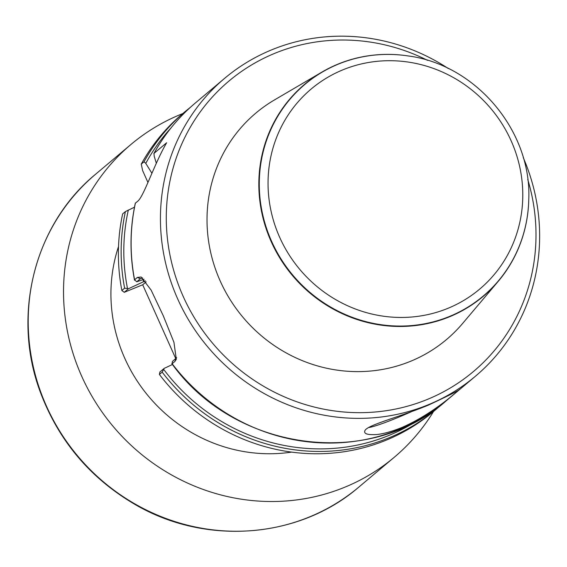 <?xml version="1.0" encoding="UTF-8"?>
<svg xmlns="http://www.w3.org/2000/svg" width="567" height="567" viewBox="0 0 567 567"><rect width="100%" height="100%" fill="white"/><g stroke="black" fill="none" stroke-linecap="round" stroke-linejoin="round"><path stroke-width="0.85" d="M151.892 173.24L145.776 163.367L144.018 161.793L141.254 164.118L142.643 170.624L147.937 182.461M124.244 292.31L121.855 290.495L124.612 288.171L128.532 288.702L124.244 292.31L142.693 284.783L175.77 358.627M121.855 290.495A194.701 185.905 -130.1 0 1 122.642 213.908L125.406 211.583L134.485 207.196M141.254 164.118A194.701 185.905 -130.1 0 1 182.602 113.719L185.366 111.387A194.701 185.905 -130.1 0 0 144.018 161.793M145.393 280.863L128.532 288.702M143.515 281.643A177.492 169.469 -130.1 0 1 143.153 279.574M142.615 277.936L140.375 278.723L136.732 281.792L144.039 279.269M136.732 281.792L134.585 279.786L137.349 277.454L141.155 277.001L151.12 290.098L163.282 315.784L173.949 342.312L176.294 359.301L174.905 361.413L172.141 363.738L172.375 361.484L176.677 357.706M134.499 280.055L134.585 279.786A194.701 185.905 -130.1 0 1 135.378 203.192L138.142 200.867C144.287 195.062 154.437 163.622 166.648 142.749L153.983 153.402L154.21 156.272L156.336 163.253M523.228 157.534A194.701 185.905 -130.1 0 1 475.422 376.233A194.701 185.905 -130.1 0 1 429.247 404.356A194.701 185.905 -130.1 0 1 191.107 324.083A194.701 185.905 -130.1 0 1 224.652 78.317A194.701 185.905 -130.1 0 1 448.306 68.522M428.149 405.228C449.014 395.483 459.582 390.124 459.851 389.16C460.999 387.778 434.832 413.308 401.535 427.638C391.584 431.622 383.221 433.925 376.46 434.549C367.799 435.009 363.908 433.861 364.779 431.09C365.665 425.42 397.977 417.638 428.149 405.228M164.175 368.387L162.169 372.129A194.701 185.905 -130.1 0 0 436.129 409.303L433.365 411.628A194.701 185.905 -130.1 0 1 159.405 374.454L159.887 371.995L164.175 368.387L172.481 364.475M162.169 372.129L159.405 374.454M527.742 179.42A189.832 181.256 -130.1 0 1 428.376 398.998A189.832 181.256 -130.1 0 1 166.28 218.345A189.832 181.256 -130.1 0 1 427.504 60.336M322.013 72.044L274.478 99.934A148.008 141.325 49.9 0 0 243.023 317.35A148.008 141.325 49.9 0 0 462.622 323.452L498.209 281.367A138.61 132.345 -130.1 0 1 450.205 316.492A138.61 132.345 -130.1 0 1 275.094 249.65A138.61 132.345 -130.1 0 1 322.013 72.044A138.61 132.345 -130.1 0 1 337.422 64.362A138.61 132.345 -130.1 0 1 407.503 55.849A138.61 132.345 -130.1 0 1 407.609 55.864M411.203 411.791A48.677 4.16 -24.1 0 1 399.749 416.731A48.677 4.16 -24.1 0 1 368.826 427.532M146.151 281.877L142.693 284.783M118.524 246.525A155.762 148.724 49.9 0 0 291.573 452.112M182.765 113.584A204.439 195.204 49.9 0 0 130.956 144.465A204.439 195.204 49.9 0 0 113.272 426.568A204.439 195.204 49.9 0 0 394.263 457.271A204.439 195.204 49.9 0 0 433.528 411.493M528.756 199.797A138.61 132.345 -130.1 0 1 528.756 199.896A138.61 132.345 -130.1 0 1 498.209 281.367M124.612 288.171A194.701 185.905 -130.1 0 1 125.406 211.583M127.469 288.397A192.752 184.048 -130.1 0 1 128.333 210.031M145.776 163.367A192.752 184.048 -130.1 0 1 170.979 127.965M153.983 153.402A194.701 185.905 -130.1 0 1 195.332 103.003C178.428 117.277 164.593 134.145 153.841 153.622M475.422 376.233L446.094 400.912A194.701 185.905 -130.1 0 1 399.926 429.042A194.701 185.905 -130.1 0 1 172.141 363.738M417.347 420.65A192.752 184.048 -130.1 0 1 163.707 369.422M142.282 277.929L140.375 278.723L137.349 277.454M176.025 358.415L174.905 361.413M358.939 487.003C298.823 539.054 204.815 545.978 133.911 503.801C90.196 477.91 59.223 441.254 40.98 393.831C11.099 316.613 33.871 224.716 95.639 174.197A204.439 195.204 49.9 0 0 77.948 456.3A204.439 195.204 49.9 0 0 358.939 487.003L394.263 457.271M448.625 308.037A130.793 124.882 49.9 0 0 469.022 87.8A130.793 124.882 49.9 0 0 268.588 171.404A130.793 124.882 49.9 0 0 448.625 308.037M450.34 316.103A138.383 132.132 -130.1 0 1 261.096 206.388A138.383 132.132 -130.1 0 1 407.708 55.878C475.819 64.447 531.938 131.126 528.756 199.697A138.383 132.132 -130.1 0 1 450.34 316.103M190.427 107.283L185.366 111.387M134.535 280.247C129.588 254.25 129.85 228.529 135.329 203.099M195.332 103.003L224.652 78.317M436.129 409.303L441.034 405.015M446.094 400.912C369.082 469.653 234.603 451.282 171.801 363.589M95.639 174.197L130.956 144.465"/></g></svg>
